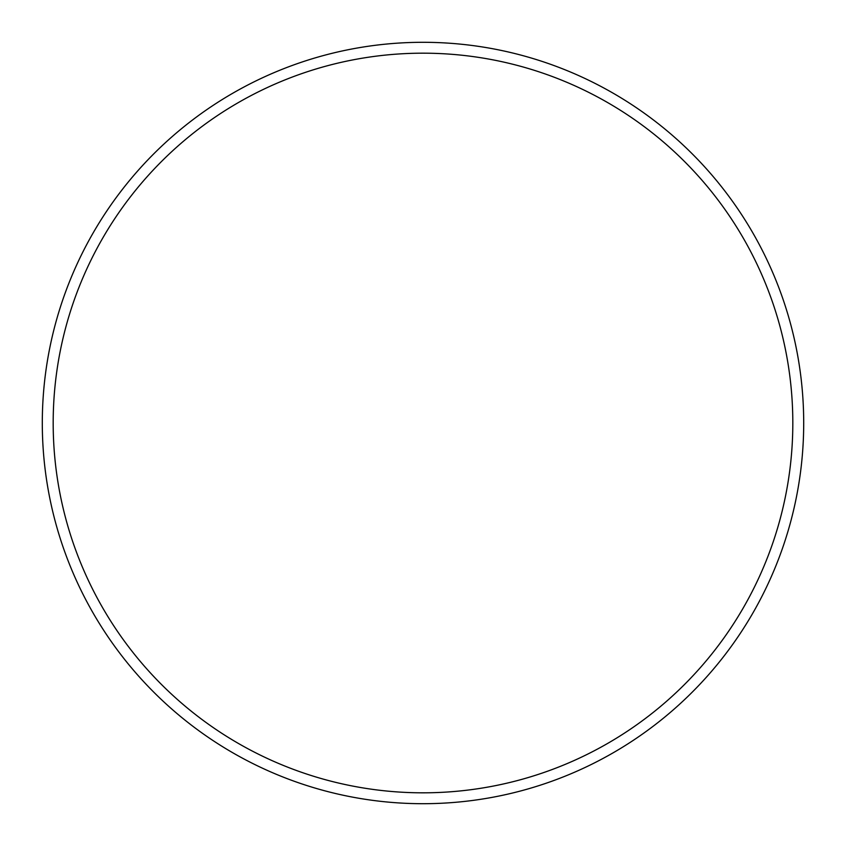 <?xml version="1.0" encoding="UTF-8"?>
<svg xmlns="http://www.w3.org/2000/svg" width="846" height="846" viewBox="0 0 846 846"><rect width="100%" height="100%" fill="white"/><g stroke="black" fill="none" stroke-linecap="round" stroke-linejoin="round"><path stroke-width="1.27" d="M803.7 423A380.7 380.7 0 0 1 423 803.7A380.7 380.7 0 0 1 42.3 423A380.7 380.7 0 0 1 423 42.3A380.7 380.7 0 0 1 803.7 423M792.818 423A369.818 369.818 0 0 0 423 53.182A369.818 369.818 0 0 0 53.182 423A369.818 369.818 0 0 0 423 792.818A369.818 369.818 0 0 0 792.818 423"/></g></svg>
